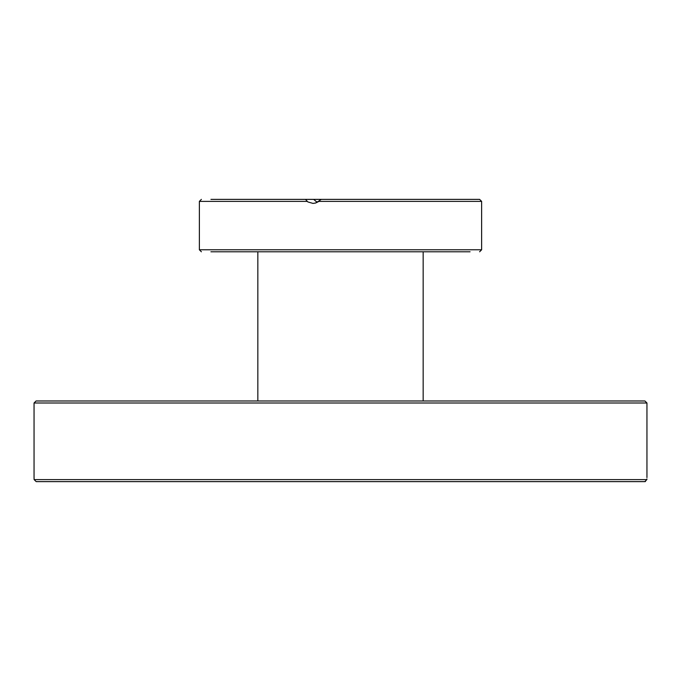 <?xml version="1.0" encoding="UTF-8"?>
<svg xmlns="http://www.w3.org/2000/svg" width="681" height="681" viewBox="0 0 681 681"><rect width="100%" height="100%" fill="white"/><g stroke="black" fill="none" stroke-linecap="round" stroke-linejoin="round"><path stroke-width="1.02" d="M503.387 481.629L644.796 481.629L646.873 479.611C646.976 476.921 646.976 476.921 646.873 479.611L34.127 479.611L36.204 481.629L644.796 481.629M646.899 478.956L646.873 479.611M645.494 481.501L645.001 481.62M99.784 481.629L134.046 481.629M139.009 481.629L374.814 481.629M408.685 481.629L474.47 481.629M272.315 481.629L306.186 481.629M65.912 481.629L36.204 481.629L65.912 481.629M34.127 479.611L34.118 479.577C34.024 476.921 34.024 476.921 34.127 479.611M408.685 400.981L376.108 400.981M646.95 402.999L644.933 400.981L36.067 400.981L34.05 402.999L646.95 402.999L646.95 477.594M423.165 251.791L423.165 400.981M318.35 201.789L316.171 201.789M318.921 201.389L481.629 201.389L479.611 199.371L321.313 199.371L315.865 202.964L312.971 203.406L307.821 201.916L305.497 199.371L329.476 199.371M313.66 199.371L317.252 202.41M305.497 199.371L210.923 199.371M237.933 199.371L243.126 199.371M365.033 251.791L392.052 251.791M431.626 251.791L453.938 251.791M210.923 251.791L470.077 251.791M248.965 251.791L237.933 251.791M481.629 201.389L481.629 249.774L199.371 249.774L199.371 201.389L307.063 201.389M34.05 402.999L34.05 477.594M257.835 251.791L257.835 400.981M199.371 201.389L201.389 199.371M199.371 249.774L201.389 251.791M481.629 249.774L479.611 251.791"/></g></svg>
